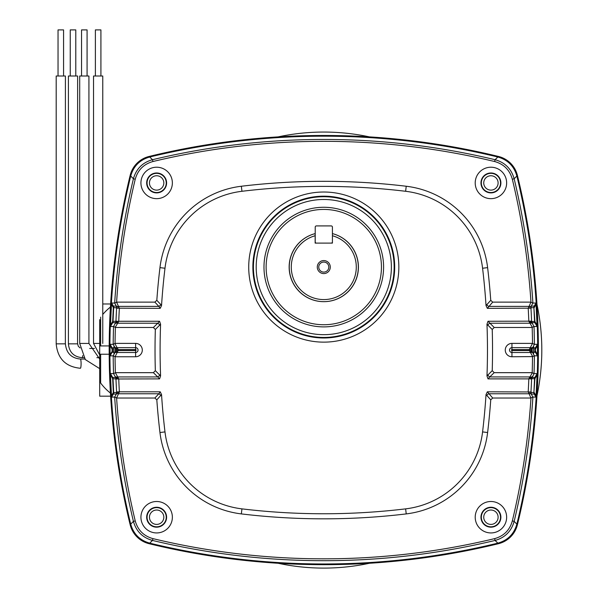 <?xml version="1.0" encoding="UTF-8"?>
<svg xmlns="http://www.w3.org/2000/svg" width="598" height="598" viewBox="0 0 598 598"><rect width="100%" height="100%" fill="white"/><g stroke="black" fill="none" stroke-linecap="round" stroke-linejoin="round"><path stroke-width="0.9" d="M369.444 136.89A218.023 218.023 0 0 0 278.122 136.89M536.974 304.412A218.023 218.023 0 0 1 536.974 395.741M278.122 563.264A218.023 218.023 0 0 0 369.444 563.264M99.702 351.116L99.702 349.038M100.636 345.928L100.636 317.127M110.436 393.095A54.904 54.904 0 0 1 100.636 383.026L100.636 354.225M100.636 383.026L99.702 380.507L99.702 396.182L110.623 396.182M99.702 380.507L99.702 345.928L109.195 345.928M110.436 307.058A54.904 54.904 0 0 0 102.759 314.473M99.702 354.225L109.195 354.225M102.759 303.971L110.623 303.971M95.381 76.006L95.381 29.9L100.913 29.9L100.913 76.006M102.759 343.431L102.759 76.006L93.535 76.006L93.535 343.431L99.702 343.431M81.545 76.006L81.545 29.9L87.076 29.9L87.076 76.006M88.923 343.431L88.923 76.006L79.706 76.006L79.706 343.431L88.923 343.431L99.687 359.047M70.25 76.006L70.25 29.9L75.782 29.9L75.782 76.006M82.711 355.593A4.612 0.695 -90 0 1 82.135 357.671C73.793 356.849 69.211 352.237 68.411 343.843L68.411 76.006L77.628 76.006L77.576 343.843M58.036 76.006L58.036 29.9L63.567 29.9L63.567 76.006M56.19 343.843L65.414 343.843C66.318 353.097 71.312 358.165 80.401 359.047A4.612 0.695 -90 0 1 81.089 363.659A4.612 0.695 -90 0 1 80.401 368.271C65.683 366.813 57.617 358.673 56.19 343.843L56.19 76.006L65.414 76.006L65.361 343.843M130.155 175.401A737.693 737.693 0 0 0 130.155 524.752A25.796 25.796 0 0 0 149.111 543.702A737.693 737.693 0 0 0 498.455 543.702A25.796 25.796 0 0 0 517.412 524.752A737.693 737.693 0 0 0 517.412 175.401A25.796 25.796 0 0 0 498.455 156.452A737.693 737.693 0 0 0 149.111 156.452A25.796 25.796 0 0 0 130.155 175.401M113.994 354.352A209.838 209.838 0 0 1 113.994 345.794M115.788 322.337A209.838 209.838 0 0 1 115.982 320.924M531.585 320.924A209.838 209.838 0 0 1 531.779 322.337M533.573 345.794A209.838 209.838 0 0 1 533.573 354.352M531.779 377.816A209.838 209.838 0 0 1 531.585 379.229M115.982 379.229A209.838 209.838 0 0 1 115.788 377.816M315.153 233.609A34.564 34.564 0 0 1 315.213 233.594A34.579 34.579 0 0 0 323.787 301.661A34.564 34.564 0 0 1 315.153 233.609L315.153 235.739A32.509 32.509 0 0 0 297.199 285.784A32.509 32.509 0 0 0 350.368 285.784A32.509 32.509 0 0 0 332.413 235.739L332.413 233.609A34.579 34.579 0 0 1 323.787 301.661A34.564 34.564 0 0 0 332.413 233.609L332.413 227.105A1.196 1.196 0 0 0 331.217 225.909L316.417 225.909A1.196 1.196 0 0 0 315.213 227.105L315.213 241.906A1.196 1.196 0 0 0 316.417 243.102M318.756 267.082A5.023 5.023 0 0 0 323.787 272.105A5.023 5.023 0 0 0 328.81 267.082A5.023 5.023 0 0 0 323.787 262.059A5.023 5.023 0 0 0 318.756 267.082M317.284 267.082A6.503 6.503 0 0 0 323.787 273.585A6.503 6.503 0 0 0 330.283 267.082A6.503 6.503 0 0 0 323.787 260.579A6.503 6.503 0 0 0 317.284 267.082M266.125 267.082A57.655 57.655 0 0 1 323.787 209.427A57.655 57.655 0 0 1 381.442 267.082A57.655 57.655 0 0 1 323.787 324.736A57.655 57.655 0 0 1 266.125 267.082M500.533 517.218A9.605 9.605 0 0 1 490.921 526.823A9.605 9.605 0 0 1 481.315 517.218A9.605 9.605 0 0 1 490.921 507.605A9.605 9.605 0 0 1 500.533 517.218A9.59 9.59 0 0 1 490.921 526.808A9.59 9.59 0 0 1 481.33 517.218A9.59 9.59 0 0 1 490.921 507.627A9.59 9.59 0 0 1 500.511 517.218M498.112 517.218A7.183 7.183 0 0 1 490.921 524.401A7.183 7.183 0 0 1 483.737 517.218A7.183 7.183 0 0 1 490.921 510.027A7.183 7.183 0 0 1 498.112 517.218M166.251 517.218A9.605 9.605 0 0 1 156.646 526.823A9.605 9.605 0 0 1 147.033 517.218A9.605 9.605 0 0 1 156.646 507.605A9.605 9.605 0 0 1 166.251 517.218A9.59 9.59 0 0 1 156.646 526.808A9.59 9.59 0 0 1 147.056 517.218A9.59 9.59 0 0 1 156.646 507.627A9.59 9.59 0 0 1 166.237 517.218M163.83 517.218A7.183 7.183 0 0 1 156.646 524.401A7.183 7.183 0 0 1 149.455 517.218A7.183 7.183 0 0 1 156.646 510.027A7.183 7.183 0 0 1 163.83 517.218M166.251 182.936A9.605 9.605 0 0 1 156.646 192.541A9.605 9.605 0 0 1 147.033 182.936A9.605 9.605 0 0 1 156.646 173.33A9.605 9.605 0 0 1 166.251 182.936A9.59 9.59 0 0 1 156.646 192.526A9.59 9.59 0 0 1 147.056 182.936A9.59 9.59 0 0 1 156.646 173.345A9.59 9.59 0 0 1 166.237 182.936M163.83 182.936A7.183 7.183 0 0 1 156.646 190.119A7.183 7.183 0 0 1 149.455 182.936A7.183 7.183 0 0 1 156.646 175.752A7.183 7.183 0 0 1 163.83 182.936M500.533 182.936A9.605 9.605 0 0 1 490.921 192.541A9.605 9.605 0 0 1 481.315 182.936A9.605 9.605 0 0 1 490.921 173.33A9.605 9.605 0 0 1 500.533 182.936A9.59 9.59 0 0 1 490.921 192.526A9.59 9.59 0 0 1 481.33 182.936A9.59 9.59 0 0 1 490.921 173.345A9.59 9.59 0 0 1 500.511 182.936M498.112 182.936A7.183 7.183 0 0 1 490.921 190.119A7.183 7.183 0 0 1 483.737 182.936A7.183 7.183 0 0 1 490.921 175.752A7.183 7.183 0 0 1 498.112 182.936M383.595 267.082A59.807 59.807 0 0 1 323.787 326.889A59.807 59.807 0 0 1 263.98 267.082A59.807 59.807 0 0 1 323.787 207.274A59.807 59.807 0 0 1 383.595 267.082M140.926 182.936A15.72 15.72 0 0 0 156.646 198.656A15.72 15.72 0 0 0 172.366 182.936A15.72 15.72 0 0 0 156.646 167.216A15.72 15.72 0 0 0 140.926 182.936M166.603 182.936A9.957 9.957 0 0 1 156.646 192.892A9.957 9.957 0 0 1 146.682 182.936A9.957 9.957 0 0 1 156.646 172.979A9.957 9.957 0 0 1 166.603 182.936M475.208 517.218A15.72 15.72 0 0 0 490.921 532.938A15.72 15.72 0 0 0 506.641 517.218A15.72 15.72 0 0 0 490.921 501.498A15.72 15.72 0 0 0 475.208 517.218M500.885 517.218A9.957 9.957 0 0 1 490.921 527.174A9.957 9.957 0 0 1 480.964 517.218A9.957 9.957 0 0 1 490.921 507.254A9.957 9.957 0 0 1 500.885 517.218M140.926 517.218A15.72 15.72 0 0 0 156.646 532.938A15.72 15.72 0 0 0 172.366 517.218A15.72 15.72 0 0 0 156.646 501.498A15.72 15.72 0 0 0 140.926 517.218M166.603 517.218A9.957 9.957 0 0 1 156.646 527.174A9.957 9.957 0 0 1 146.682 517.218A9.957 9.957 0 0 1 156.646 507.254A9.957 9.957 0 0 1 166.603 517.218M475.208 182.936A15.72 15.72 0 0 0 490.921 198.656A15.72 15.72 0 0 0 506.641 182.936A15.72 15.72 0 0 0 490.921 167.216A15.72 15.72 0 0 0 475.208 182.936M500.885 182.936A9.957 9.957 0 0 1 490.921 192.892A9.957 9.957 0 0 1 480.964 182.936A9.957 9.957 0 0 1 490.921 172.979A9.957 9.957 0 0 1 500.885 182.936M536.092 304.345L534.231 307.574A2.766 1.951 29.9 0 1 534.178 307.439A2.766 1.951 29.9 0 1 534.231 306.094L535.987 303.044L537.116 326.56L533.992 326.508L532.347 327.33L528.826 321.268A729.396 729.396 0 0 0 528.206 308.344L530.964 302.125A732.535 732.535 0 0 0 512.329 179.228L514.153 178.787A734.404 734.404 0 0 1 532.9 303.044L535.987 303.044M537.497 345.607L535.464 349.15A2.766 1.846 29.8 0 1 535.464 347.812L537.467 344.313L537.467 355.84L534.343 355.788L532.691 356.595L529.402 350.54A729.396 729.396 0 0 0 529.402 350.077A729.396 729.396 0 0 0 529.402 349.606L511.948 349.606A0.471 0.471 0 0 0 511.484 350.077A0.471 0.471 0 0 0 511.948 350.54L532.168 350.548L532.497 352.342L534.343 355.788M116.378 397.827L114.704 397.057L116.318 394.052L113.336 394.052A2.766 1.951 29.9 0 0 113.388 392.714A2.766 1.951 29.9 0 0 113.336 392.572L112.656 378.706L110.473 374.886L111.475 395.801L113.336 392.572L116.632 392.557L116.603 391.967L119.361 391.81L116.603 398.029A732.535 732.535 0 0 0 135.238 520.925C137.832 530.149 143.729 536.055 152.939 538.626A732.535 732.535 0 0 0 494.636 538.626C503.86 536.032 509.758 530.134 512.329 520.925L514.153 521.359C511.357 531.308 504.996 537.669 495.069 540.442L494.636 538.626M113.956 352.342L112.103 352.342A2.766 1.846 29.8 0 0 112.103 351.004L112.103 349.15L110.069 345.607L110.069 354.539L112.446 350.996A2.766 2.766 -90 0 1 112.103 352.342L110.099 355.84L113.186 355.84L115.07 352.342L115.399 350.548A732.161 732.161 0 0 1 115.399 349.606L115.07 347.812L113.224 344.358L110.099 344.313L112.103 347.812L113.956 347.812M532.691 356.595L511.948 356.759A6.683 6.683 0 0 1 505.265 350.077A6.683 6.683 0 0 1 511.948 343.387L532.504 343.387A732.535 732.535 0 0 0 532.183 327.48L532.347 327.33M113.224 344.358L115.063 343.387L135.619 343.387A6.683 6.683 0 0 1 142.302 350.077A6.683 6.683 0 0 1 135.619 356.759L115.063 356.759A732.535 732.535 0 0 0 115.384 372.666L118.74 378.885A729.396 729.396 0 0 0 119.361 391.81L160.219 391.81L161.542 394.568L156.818 399.845A692.536 692.536 0 0 0 159.958 432.518L164.988 431.913A88.063 88.063 0 0 0 241.943 508.868A687.468 687.468 0 0 0 405.623 508.868A88.063 88.063 0 0 0 482.579 431.913A687.468 687.468 0 0 0 486.025 394.568L487.348 391.81L492.7 398.029L530.964 398.029L528.206 391.81A729.396 729.396 0 0 0 528.826 378.885L488.005 378.885L486.981 375.933L492.229 370.655A692.536 692.536 0 0 0 492.229 329.498L486.981 324.221L488.005 321.268L494.187 327.48L532.183 327.48M149.717 543.141A737.678 737.678 0 0 0 497.85 543.141C507.717 540.36 514.048 534.029 516.851 524.147A737.678 737.678 0 0 0 516.851 176.006C514.071 166.139 507.739 159.808 497.85 157.012A737.678 737.678 0 0 0 149.717 157.012C139.85 159.793 133.518 166.124 130.723 176.006A737.678 737.678 0 0 0 130.723 524.147C133.496 534.007 139.827 540.338 149.717 543.141L152.497 540.442C142.548 537.647 136.187 531.286 133.414 521.359L135.238 520.925M532.504 356.759A732.535 732.535 0 0 1 532.183 372.666L533.992 373.645L537.116 373.593L537.094 374.886L535.987 397.102L532.863 397.057L531.188 397.827M530.964 398.029A732.535 732.535 0 0 1 512.329 520.925M492.229 370.655L494.187 372.666L532.183 372.666M532.691 343.558L534.343 344.358L532.168 349.15L529.402 349.382L532.504 343.387M534.343 344.358L537.467 344.313M531.188 302.319L532.9 303.044M492.7 302.125L487.348 308.344L486.025 305.585L490.749 300.308L492.7 302.125L530.964 302.125M118.053 322.651A2.766 1.248 28.5 0 0 115.631 322.688L115.96 321.455L118.725 321.418L115.227 327.33L113.575 326.508L115.631 322.688L112.656 322.688L110.451 326.56L110.473 325.267L112.656 321.447L113.336 307.574L111.475 304.345L111.579 303.044L113.336 306.094L116.318 306.094L114.667 303.044A734.404 734.404 0 0 1 133.414 178.787L135.238 179.228A732.535 732.535 0 0 0 116.603 302.125L119.361 308.344A729.396 729.396 0 0 0 118.74 321.268L159.561 321.268L160.585 324.221L155.338 329.498A692.536 692.536 0 0 0 155.338 370.655L160.585 375.933L159.561 378.885L157.782 376.927A2.766 1.577 -46 0 0 159.741 374.901M114.704 303.089L116.378 302.319M486.025 305.585A687.468 687.468 0 0 0 482.579 268.24A88.063 88.063 0 0 0 405.623 191.285A687.468 687.468 0 0 0 241.943 191.285A88.063 88.063 0 0 0 164.988 268.24A687.468 687.468 0 0 0 161.542 305.585L160.219 308.344L158.844 306.385A2.766 1.63 -43.1 0 0 160.795 304.561L161.542 305.585M164.988 268.24L159.958 267.635A692.536 692.536 0 0 0 156.818 300.308L160.795 304.561M116.603 391.967A732.161 732.161 0 0 1 115.975 378.997L113.007 378.691L113.672 392.55A2.766 2.766 -90 0 1 113.336 394.052L111.579 397.102L114.704 397.057M161.542 394.568A687.468 687.468 0 0 0 164.988 431.913M482.579 431.913L487.617 432.518A692.536 692.536 0 0 0 490.749 399.845L486.025 394.568M159.958 267.635A93.139 93.139 0 0 1 241.345 186.247A692.536 692.536 0 0 1 406.229 186.247A93.139 93.139 0 0 1 487.617 267.635A692.536 692.536 0 0 1 490.749 300.308M114.883 343.558L117.073 347.655L135.619 347.655L135.619 349.606L118.165 349.606A729.396 729.396 0 0 0 118.165 350.54L115.063 356.759M114.883 356.595L113.224 355.788M113.575 373.645L110.451 373.593L112.656 377.458L115.631 377.458L113.575 373.645L115.227 372.816M135.238 179.228C137.809 170.019 143.707 164.121 152.939 161.527A732.535 732.535 0 0 1 494.636 161.527C503.837 164.099 509.743 169.996 512.329 179.228M494.636 161.527L495.069 159.703C505.018 162.499 511.38 168.86 514.153 178.787L516.851 176.006M115.063 343.387A732.535 732.535 0 0 1 115.384 327.48L115.227 327.33M110.451 326.56L113.575 326.508M130.723 176.006L133.414 178.787C136.209 168.838 142.571 162.477 152.497 159.703A734.404 734.404 0 0 1 495.069 159.703L497.85 157.012M487.617 432.518A93.139 93.139 0 0 1 406.229 513.906A692.536 692.536 0 0 1 241.345 513.906A93.139 93.139 0 0 1 159.958 432.518M160.585 324.221A687.468 687.468 0 0 0 160.585 375.933M486.981 375.933A687.468 687.468 0 0 0 486.981 324.221M156.818 399.845L154.867 398.029L116.603 398.029M115.384 372.666L153.38 372.666L155.338 370.655M116.603 302.125L154.867 302.125L156.818 300.308M155.338 329.498L153.38 327.48L115.384 327.48M160.795 395.592A2.766 1.63 -136.9 0 0 158.844 393.768L160.219 391.81M159.741 325.245A2.766 1.577 -134 0 0 157.782 323.219L159.561 321.268M490.749 399.845L492.7 398.029M486.772 395.592A2.766 1.63 -43.1 0 1 488.723 393.768L529.006 393.768A2.766 1.831 151.8 0 1 531.428 394.381L532.863 397.057M494.187 372.666L489.784 376.927A2.766 1.577 -134 0 1 487.826 374.901M492.229 329.498L494.187 327.48M487.826 325.245A2.766 1.577 -46 0 1 489.784 323.219L530.134 323.219A2.766 1.831 -28.2 0 1 532.556 323.839L533.992 326.508M532.863 303.089L531.428 305.772A2.766 1.831 -151.8 0 1 529.006 306.385L488.723 306.385A2.766 1.63 -136.9 0 1 486.772 304.561M532.9 397.102A734.404 734.404 0 0 1 514.153 521.359L516.851 524.147M149.717 157.012L152.497 159.703L152.939 161.527M130.723 524.147L133.414 521.359A734.404 734.404 0 0 1 114.667 397.102M111.579 397.102L111.475 395.801M110.473 374.886L110.451 373.593M110.099 355.84L110.069 354.539M110.069 345.607L110.099 344.313M111.475 304.345L110.473 325.267M114.667 303.044L111.579 303.044M497.85 543.141L495.069 540.442A734.404 734.404 0 0 1 152.497 540.442L152.939 538.626M119.398 308.052L113.336 307.574A2.766 1.951 150.1 0 0 113.388 307.439A2.766 1.951 150.1 0 0 113.336 306.094A2.766 2.766 -90 0 1 113.672 307.596L113.007 321.462L115.975 321.156A732.161 732.161 0 0 1 116.603 308.179L116.318 306.094A2.766 1.659 -28.3 0 0 118.733 306.55M114.659 347.034A2.766 1.831 151.8 0 0 117.073 347.655L118.172 349.382L115.407 349.15M118.733 393.604A2.766 1.659 28.3 0 0 116.318 394.052L116.632 392.557L119.398 392.101M118.725 378.736L115.96 378.691L115.631 377.458A2.766 1.248 -28.5 0 0 118.053 377.502M112.103 349.15A2.766 1.846 150.2 0 0 112.103 347.812A2.766 2.766 -90 0 1 112.446 349.15L112.103 349.15M117.492 348.036A2.766 1.435 151.5 0 1 115.07 347.812M118.172 350.772L115.407 350.996M117.492 352.11A2.766 1.435 -151.5 0 0 115.07 352.342M135.619 343.387L135.619 347.655A2.422 2.422 0 0 1 138.041 350.077A2.422 2.422 0 0 1 135.619 352.499L117.073 352.499A2.766 1.831 -151.8 0 0 114.659 353.112M116.139 394.381A2.766 1.831 28.2 0 1 118.561 393.768L158.844 393.768L154.867 398.029M115.975 378.997L159.561 378.885M115.01 376.314A2.766 1.831 -28.2 0 0 117.432 376.927L157.782 376.927L153.38 372.666M112.656 378.706A2.766 1.772 150.3 0 0 112.656 377.458A2.766 2.766 -90 0 1 113.007 378.691L112.656 378.706M112.656 322.688A2.766 1.772 29.7 0 0 112.656 321.447L113.007 321.462A2.766 2.766 -90 0 1 112.656 322.688M115.01 323.839A2.766 1.831 28.2 0 1 117.432 323.219L157.782 323.219L153.38 327.48M115.975 321.156L118.725 321.418M116.603 308.179L160.219 308.344M116.139 305.772A2.766 1.831 -28.2 0 0 118.561 306.385L158.844 306.385L154.867 302.125M532.168 349.15L532.168 349.606A732.161 732.161 0 0 1 532.168 350.077A732.161 732.161 0 0 1 532.168 350.548M533.61 347.812L535.464 347.812A2.766 2.766 90 0 0 535.12 349.15L533.618 349.15M537.467 355.84L535.464 352.342L533.61 352.342M533.618 350.996L535.12 350.996A2.766 2.766 90 0 1 535.12 350.996A2.766 2.766 90 0 0 535.464 352.342A2.766 1.846 150.2 0 1 535.464 351.004L537.497 354.539M531.428 305.772L530.964 308.179A732.161 732.161 0 0 1 531.592 321.156L532.556 323.839M528.841 321.418L534.567 321.462L533.894 307.596L528.169 308.052M528.834 306.55A2.766 1.659 -151.7 0 0 531.248 306.094L534.231 306.094A2.766 2.766 -90 0 0 533.894 307.596L534.911 321.447L537.094 325.267M537.116 326.56L534.911 322.688L531.936 322.688A2.766 1.248 -28.5 0 0 529.514 322.651M533.992 373.645L531.592 378.997A732.161 732.161 0 0 1 530.964 391.967L531.428 394.381M537.094 374.886L534.911 378.706L533.894 392.55L534.567 378.691L528.841 378.736L532.347 372.816M535.987 397.102L534.231 394.052L531.248 394.052A2.766 1.659 151.7 0 0 528.834 393.604M528.169 392.101L533.894 392.55A2.766 2.766 -90 0 0 534.231 394.052A2.766 1.951 -29.9 0 1 534.178 392.714A2.766 1.951 -29.9 0 1 534.231 392.572L536.092 395.801M529.514 377.502A2.766 1.248 -151.5 0 0 531.936 377.458L534.911 377.458L537.116 373.593M532.556 376.314A2.766 1.831 -151.8 0 1 530.134 376.927L489.784 376.927L488.005 378.885M534.911 378.706A2.766 1.772 29.7 0 1 534.911 377.458A2.766 2.766 -90 0 0 534.567 378.691L534.911 378.706M534.911 321.447A2.766 1.772 -29.7 0 0 534.911 322.688A2.766 2.766 -90 0 1 534.567 321.462L534.911 321.447M532.908 347.034A2.766 1.831 -151.8 0 1 530.493 347.655L511.948 347.655L511.948 343.387M532.497 347.812A2.766 1.435 -151.5 0 1 530.075 348.036M532.168 350.996L529.402 350.772M532.497 352.342A2.766 1.435 151.5 0 0 530.075 352.11M532.908 353.112A2.766 1.831 151.8 0 0 530.493 352.499L511.948 352.499L511.948 350.54M531.592 378.997L528.841 378.736M530.964 391.967L487.348 391.81M530.964 308.179L487.348 308.344M531.592 321.156L488.005 321.268M315.153 235.739L315.153 243.102L332.413 243.102L332.413 235.739M331.217 243.102A1.196 1.196 0 0 0 332.413 241.906M68.411 343.843L77.628 343.843L78.286 346.235L80.095 347.954M481.106 517.218A9.822 9.822 0 0 0 490.921 527.04A9.822 9.822 0 0 0 500.743 517.218A9.822 9.822 0 0 0 490.921 507.396A9.822 9.822 0 0 0 481.106 517.218M146.824 517.218A9.822 9.822 0 0 0 156.646 527.04A9.822 9.822 0 0 0 166.461 517.218A9.822 9.822 0 0 0 156.646 507.396A9.822 9.822 0 0 0 146.824 517.218M146.824 182.936A9.822 9.822 0 0 0 156.646 192.758A9.822 9.822 0 0 0 166.461 182.936A9.822 9.822 0 0 0 156.646 173.114A9.822 9.822 0 0 0 146.824 182.936M481.106 182.936A9.822 9.822 0 0 0 490.921 192.758A9.822 9.822 0 0 0 500.743 182.936A9.822 9.822 0 0 0 490.921 173.114A9.822 9.822 0 0 0 481.106 182.936M391.376 267.082A67.596 67.596 0 0 0 323.787 199.485A67.596 67.596 0 0 0 256.191 267.082A67.596 67.596 0 0 0 323.787 334.678A67.596 67.596 0 0 0 391.376 267.082M253.425 267.082A70.362 70.362 0 0 1 323.787 196.72A70.362 70.362 0 0 1 394.142 267.082A70.362 70.362 0 0 1 323.787 337.444A70.362 70.362 0 0 1 253.425 267.082M398.844 267.082A75.056 75.056 0 0 1 323.787 342.138A75.056 75.056 0 0 1 248.723 267.082A75.056 75.056 0 0 1 323.787 192.018A75.056 75.056 0 0 1 398.844 267.082M252.872 267.082A70.908 70.908 0 0 0 323.787 337.99A70.908 70.908 0 0 0 394.695 267.082A70.908 70.908 0 0 0 323.787 196.174A70.908 70.908 0 0 0 252.872 267.082M511.948 356.759L511.948 352.499A2.422 2.422 0 0 1 509.526 350.077A2.422 2.422 0 0 1 511.948 347.655L511.948 349.606M535.12 350.996L535.464 350.996A2.766 1.846 150.2 0 1 535.464 350.996L535.464 349.15L535.12 350.996M113.949 349.15L112.446 349.15L112.446 350.996L113.949 350.996M115.399 350.548L135.619 350.54A0.471 0.471 0 0 0 136.09 350.077A0.471 0.471 0 0 0 135.619 349.606M534.38 355.84A734.404 734.404 0 0 1 534.029 373.593M534.029 326.56A734.404 734.404 0 0 1 534.38 344.313M487.617 267.635L482.579 268.24M113.538 373.593A734.404 734.404 0 0 1 113.186 355.84M113.186 344.313A734.404 734.404 0 0 1 113.538 326.56M241.943 508.868L241.345 513.906M406.229 513.906L405.623 508.868M405.623 191.285L406.229 186.247M241.345 186.247L241.943 191.285M135.619 350.54L135.619 356.759M118.172 349.382L115.399 349.606M532.168 349.606L529.402 349.382M99.702 319.646L99.702 345.928M99.702 354.973L93.535 343.431M99.702 368.652L85.312 359.577L79.706 343.431M89.685 348.447L94.469 348.447M82.135 357.671L83.937 357.671M96.854 357.671L99.702 357.671M80.401 359.047L84.901 359.047"/></g></svg>
